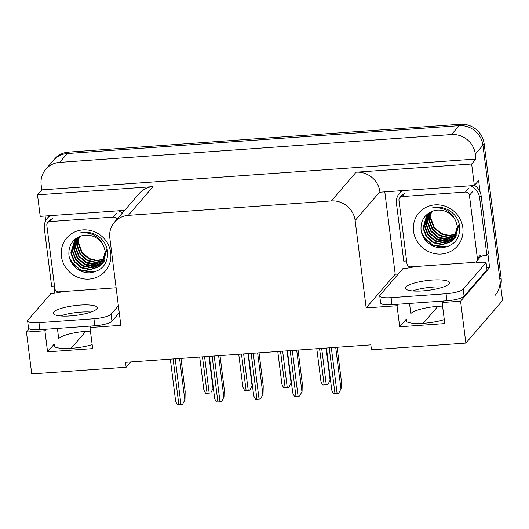 <?xml version="1.0" encoding="UTF-8"?>
<svg xmlns="http://www.w3.org/2000/svg" width="529" height="529" viewBox="0 0 529 529"><rect width="100%" height="100%" fill="white"/><g stroke="black" fill="none" stroke-linecap="round" stroke-linejoin="round"><path stroke-width="0.79" d="M90.452 331.121A23.243 5.164 -7.2 0 0 86.128 331.326A23.243 5.164 -7.2 0 0 58.693 338.6L57.41 328.443M409.532 303.428L410.815 313.585A23.243 5.164 172.8 0 1 438.25 306.304A23.243 5.164 172.8 0 1 442.568 306.106M444.274 319.589A23.243 5.164 172.8 0 1 419.742 323.45A23.243 5.164 172.8 0 1 405.75 320.495A23.243 5.164 172.8 0 1 406.265 319.179L399.693 326.803L397.028 305.729L366.174 307.918L355.131 220.514A21.788 20.631 -139.2 0 0 331.333 200.941L128.289 215.363A21.788 20.631 -139.2 0 0 114.449 222.213A21.788 20.631 -139.2 0 0 109.814 237.944L120.857 325.348L89.996 327.544L91.299 326.036M54.837 293.178L53.932 286.037M45.686 220.732L45.084 216.004M398.244 274.015L395.209 274.234L384.808 191.868M487.917 254.079L489.616 267.529L486.706 267.734M355.131 220.514L379.888 191.796L379.941 192.219L474.348 185.507L478.626 180.541L480.074 191.994M128.289 215.363L153.046 186.644L37.506 194.851L40.224 216.354L124.672 210.35M153.046 186.644A21.788 20.631 -139.2 0 0 139.206 193.495L114.449 222.213M379.888 191.796A21.788 20.631 -139.2 0 0 356.09 172.216L471.637 164.01L475.915 159.044L41.784 189.891L41.163 184.971A21.788 20.631 40.8 0 1 45.798 169.24A21.788 20.631 40.8 0 1 59.638 162.39L451.495 134.551A21.788 20.631 40.8 0 1 475.293 154.124L475.915 159.044M474.348 185.507L471.637 164.01M45.798 169.24L53.442 160.373A21.788 20.631 40.8 0 1 67.282 153.529L459.132 125.684A21.788 20.631 40.8 0 1 482.937 145.263L502.55 300.538L465.864 343.09L460.574 301.213L489.616 267.529M46.208 329.236L44.905 330.744L26.45 332.053L31.74 373.93L126.147 367.225L130.703 361.935M26.45 332.053L29.247 328.813M37.506 194.851L41.784 189.891M71.15 348.313L85.777 331.352M423.273 323.298L437.9 306.331M126.147 367.225L125.525 362.305L370.842 344.875L371.464 349.795L465.864 343.09M366.174 307.918L395.209 274.234M460.574 301.213L442.118 302.522L443.414 301.014M398.324 304.221L397.028 305.729M92.152 344.604A23.243 5.164 -7.2 0 1 67.619 348.472A23.243 5.164 -7.2 0 1 53.627 345.51A23.243 5.164 -7.2 0 1 54.143 344.2L47.57 351.825L92.661 348.618L89.996 327.544M47.57 351.825L44.905 330.744M399.693 326.803L444.783 323.603L442.118 302.522M500.672 285.653A21.788 20.631 40.8 0 0 501.108 278.042L484.154 143.842A21.788 20.631 40.8 0 0 460.356 124.269L68.505 152.107A21.788 20.631 40.8 0 0 54.659 158.958L53.442 160.373A21.788 20.631 40.8 0 1 67.282 153.529L459.132 125.684A21.788 20.631 40.8 0 1 482.937 145.263L499.885 279.457A21.788 20.631 40.8 0 1 495.256 295.189M213.207 386.831L213.174 388.279L210.74 392.915A3.63 0.807 172.8 0 1 209.18 393.107L207.064 393.252A3.63 0.807 172.8 0 1 205.649 393.278C204.22 390.971 203.625 389.575 203.863 389.106M213.174 388.279L210.74 392.915M180.978 358.364L185.163 391.467L184.978 399.732L182.545 404.374A3.63 0.807 172.8 0 1 180.984 404.559L178.868 404.711A3.63 0.807 172.8 0 1 177.453 404.731C176.025 402.424 175.43 401.035 175.668 400.559M184.978 399.732L182.545 404.374M252.24 384.061L252.207 385.502L249.774 390.144A3.63 0.807 172.8 0 1 248.213 390.329L246.097 390.481A3.63 0.807 172.8 0 1 244.682 390.501C243.254 388.193 242.659 386.805 242.897 386.329M252.207 385.502L249.774 390.144M291.267 381.29L291.234 382.731L288.801 387.367A3.63 0.807 172.8 0 1 287.24 387.559L285.131 387.711A3.63 0.807 172.8 0 1 283.709 387.731C282.288 385.423 281.692 384.034 281.924 383.558M291.234 382.731L288.801 387.367M330.301 378.513L330.268 379.961L327.835 384.596A3.63 0.807 172.8 0 1 326.274 384.781L324.158 384.933A3.63 0.807 172.8 0 1 322.743 384.96C321.315 382.652 320.719 381.257 320.958 380.787M330.268 379.961L327.835 384.596M220.011 355.594L224.19 388.696L224.012 396.962L221.572 401.597A3.63 0.807 172.8 0 1 220.011 401.789L217.902 401.934A3.63 0.807 172.8 0 1 216.48 401.961C215.058 399.653 214.463 398.264 214.701 397.788M224.012 396.962L221.572 401.597M259.038 352.817L263.224 385.919L263.039 394.184L260.605 398.826A3.63 0.807 172.8 0 1 259.045 399.011L256.929 399.164A3.63 0.807 172.8 0 1 255.514 399.19C254.085 396.882 253.49 395.487 253.728 395.018M263.039 394.184L260.605 398.826M298.072 350.046L302.251 383.148L302.072 391.414L299.639 396.049A3.63 0.807 172.8 0 1 298.078 396.241L295.962 396.393A3.63 0.807 172.8 0 1 294.547 396.413C293.119 394.105 292.524 392.716 292.762 392.24M302.072 391.414L299.639 396.049M337.105 347.275L341.284 380.371L341.099 388.643L338.666 393.278A3.63 0.807 172.8 0 1 337.105 393.47L334.989 393.616A3.63 0.807 172.8 0 1 333.574 393.642C332.146 391.334 331.551 389.946 331.789 389.47M341.099 388.643L338.666 393.278M422.717 290.89A22.152 4.926 -7.2 0 0 449.359 282.704A22.152 4.926 -7.2 0 0 432.041 280.072A22.152 4.926 -7.2 0 0 405.406 288.259A22.152 4.926 -7.2 0 0 422.717 290.89M412.554 290.924A22.152 4.926 172.8 0 1 432.934 287.102A22.152 4.926 172.8 0 1 443.097 287.062M391.103 297.642L391.989 304.671L446.939 300.77A14.528 3.227 172.8 0 0 464.092 296.22L486.958 269.697L486.065 262.668L463.199 289.191A14.528 3.227 172.8 0 1 446.053 293.74L391.103 297.642A14.528 3.227 172.8 0 1 379.749 295.923A14.528 3.227 172.8 0 1 380.067 295.103L402.933 268.58A14.528 3.227 172.8 0 0 414.743 266.57M486.065 262.668A14.528 3.227 172.8 0 1 476.021 262.053L476.054 261.716M391.989 304.671A14.528 3.227 172.8 0 1 380.635 302.945L379.749 295.923M401.683 190.671A14.528 13.754 -139.2 0 0 401.088 191.313L399.56 193.085A14.528 13.754 40.8 0 1 402.404 190.619M406.629 261.035A14.528 13.754 40.8 0 0 403.753 261.187L396.472 203.572A14.528 13.754 40.8 0 1 399.56 193.085M480.16 256.922A14.528 13.754 40.8 0 1 486.885 255.276L488.412 253.503L481.139 195.889A14.528 13.754 -139.2 0 0 474.506 185.322M470.546 185.778A14.528 13.754 40.8 0 1 479.605 197.667L486.885 255.276M477.832 259.792L477.852 259.924A7.261 1.693 -94.1 0 1 478.071 262.543M70.602 315.906A22.152 4.926 -7.2 0 0 97.243 307.719A22.152 4.926 -7.2 0 0 79.925 305.094A22.152 4.926 -7.2 0 0 53.284 313.274A22.152 4.926 -7.2 0 0 70.602 315.906M60.432 315.939A22.152 4.926 172.8 0 1 80.811 312.117A22.152 4.926 172.8 0 1 90.975 312.084M118.377 305.749L111.083 314.213A14.528 3.227 172.8 0 1 93.937 318.756L38.981 322.664A14.528 3.227 172.8 0 1 27.627 320.938A14.528 3.227 172.8 0 1 27.951 320.118L50.817 293.595A14.528 3.227 172.8 0 0 62.62 291.585M119.27 312.771L111.969 321.235A14.528 3.227 172.8 0 1 94.823 325.785L39.867 329.686A14.528 3.227 172.8 0 1 28.513 327.967L27.627 320.938M49.561 215.687A14.528 13.754 -139.2 0 0 48.972 216.328L47.445 218.1A14.528 13.754 40.8 0 1 50.281 215.64M54.507 286.057A14.528 13.754 40.8 0 0 51.63 286.202L44.357 228.588A14.528 13.754 40.8 0 1 47.445 218.1M123.779 211.388A14.528 13.754 -139.2 0 0 122.616 210.496M118.423 210.793A14.528 13.754 40.8 0 1 122.252 213.161M462.835 227.708A25.425 24.063 40.8 0 1 441.285 254.046A25.425 24.063 40.8 0 1 413.519 231.206A25.425 24.063 40.8 0 1 435.076 204.868A25.425 24.063 40.8 0 1 462.835 227.708M421.011 229.222C421.587 239.908 432.272 248.742 442.614 247.717C454.213 245.714 459.932 238.81 459.767 226.994C458.855 219.859 455.257 214.285 448.962 210.264C443.672 207.322 438.197 206.515 432.524 207.857C443.566 206.938 451.297 211.296 455.714 220.937A18.158 17.192 -139.2 0 0 432.305 211.302C424.522 214.681 420.753 220.653 421.011 229.222M427.187 214.404L423.319 227.516L426.658 236.278L433.793 242.401L442.766 244.272L451.151 241.442L453.928 238.996M454.471 238.308L452.295 240.113L443.917 242.943L434.937 241.072L427.809 234.949L424.463 226.187L427.789 213.762L426.996 214.622L422.935 227.959L426.275 236.721L433.41 242.844L442.383 244.715L450.768 241.885L454.12 238.777L457.777 225.903M453.737 239.22L457.4 226.346L455.714 220.937M427.921 213.663L424.847 225.744L428.186 234.506L435.321 240.629L444.294 242.5L452.679 239.67L454.642 238.07M454.847 237.865L455.456 237.223M454.675 238.096L455.264 237.448L458.927 224.574M428.629 213.161L426.374 223.972L429.72 232.734L436.848 238.85L445.828 240.728L454.206 237.898L455.284 237.085M428.43 213.299L425.99 224.415L429.336 233.177L436.465 239.293L445.444 241.171L453.822 238.341L455.132 237.336M429.508 212.612L427.901 222.2L431.247 230.961L438.376 237.078L447.355 238.956L455.866 236.033M429.277 212.751L427.518 222.643L430.864 231.404L437.992 237.521L446.972 239.399L455.727 236.304M430.5 212.076L429.429 220.428L432.775 229.189L439.903 235.306L448.301 237.204L456.368 234.929M430.242 212.208L429.052 220.871L432.391 229.632L439.526 235.749L448.083 237.647L456.249 235.207M431.519 211.613A18.158 17.192 40.8 0 0 430.963 218.656L434.302 227.417L441.431 233.534L449.154 235.431L456.791 233.752M431.307 211.699L430.58 219.099L433.919 227.86L441.054 233.977L448.942 235.881L456.692 234.049M398.959 200.346A3.63 3.439 40.8 0 1 402.04 196.576L465.447 192.073A3.63 3.439 40.8 0 1 469.415 195.34L477.403 258.569A3.63 3.439 40.8 0 1 474.321 262.338L410.914 266.841A3.63 3.439 40.8 0 1 406.946 263.574L398.959 200.346M477.403 258.569L480.458 255.024A3.63 3.439 40.8 0 1 479.684 257.649L476.629 261.194M422.585 235.465L432.782 245.271L444.909 247.42M439.844 238.314L449.015 240.245M438.316 240.087L447.488 242.018M421.666 232.886L426.281 240.106L432.967 245.053L447.025 246.884M110.72 252.723A25.425 24.063 40.8 0 1 89.163 279.067A25.425 24.063 40.8 0 1 61.404 256.228A25.425 24.063 40.8 0 1 82.954 229.884A25.425 24.063 40.8 0 1 110.72 252.723M68.889 254.244C69.464 264.93 80.157 273.764 90.499 272.739C102.09 270.736 107.81 263.826 107.652 252.016C106.739 244.881 103.135 239.3 96.84 235.286C91.557 232.337 86.075 231.537 80.401 232.879C91.451 231.953 99.181 236.311 103.591 245.952A18.158 17.192 -139.2 0 0 80.19 236.324C72.4 239.697 68.631 245.674 68.889 254.244M75.065 239.419L71.197 252.538L74.543 261.3L81.671 267.416L90.651 269.294L99.029 266.457L101.806 264.017M102.348 263.323L100.173 265.128L91.795 267.965L82.815 266.087L75.687 259.97L72.341 251.202L75.667 238.777L74.873 239.637L70.813 252.981L74.159 261.743L81.287 267.859L90.267 269.737L98.645 266.907L101.998 263.799L105.661 250.918M101.614 264.242L105.278 251.361L103.591 245.952M75.799 238.678L72.724 250.759L76.07 259.527L83.198 265.644L92.178 267.522L100.556 264.685L102.52 263.085M102.732 262.88L103.334 262.245M102.553 263.118L103.148 262.463L106.805 249.589M76.507 238.182L74.252 248.987L77.598 257.749L84.726 263.872L93.706 265.743L102.084 262.913L103.168 262.1M76.308 238.314L73.875 249.43L77.214 258.192L84.349 264.315L93.322 266.186L101.707 263.356L103.01 262.351M103.234 262.159L103.876 261.551M104.081 261.339L104.676 260.691M77.386 237.633L75.786 247.215L79.125 255.976L86.253 262.1L95.233 263.971L103.744 261.055M77.155 237.766L75.402 247.658L78.742 256.42L85.877 262.543L94.85 264.414L103.605 261.319M78.378 237.098L77.313 245.443L80.653 254.204L87.788 260.328L96.179 262.225L104.246 259.944M78.12 237.223L76.93 245.886L80.269 254.647L87.404 260.771L95.967 262.662L104.127 260.228M79.396 236.628A18.158 17.192 40.8 0 0 78.841 243.671L82.18 252.432L89.315 258.549L97.032 260.453L104.676 258.767M79.185 236.721L78.457 244.114L81.797 252.875L88.932 258.998L96.82 260.896L104.577 259.071M116.109 287.783L58.792 291.856A3.63 3.439 40.8 0 1 54.824 288.596L46.836 225.361A3.63 3.439 40.8 0 1 49.918 221.598L113.325 217.095A3.63 3.439 40.8 0 1 116.982 219.277M70.463 260.48L80.659 270.293L92.787 272.442M87.721 263.33L96.893 265.26M86.194 265.102L95.365 267.033M69.55 257.907L74.159 265.122L80.851 270.068L94.903 271.899M406.265 319.179L406.576 321.632M475.293 154.124L484.154 143.842M451.495 134.551L460.356 124.269M59.638 162.39L68.505 152.107M331.333 200.941L356.09 172.216M54.143 344.2L54.454 346.654M501.108 278.042L499.885 279.457M202.468 356.837L207.064 393.252M204.578 356.691L209.18 393.107M208.968 356.374L213.022 388.451M173.089 358.926L178.868 404.711M175.198 358.774L180.984 404.559M179.589 358.464L184.826 399.911M241.495 354.066L246.097 390.481M243.611 353.914L248.213 390.329M248.002 353.603L252.055 385.681M280.529 351.296L285.131 387.711M282.638 351.144L287.24 387.559M287.035 350.833L291.082 382.91M319.556 348.518L324.158 384.933M321.672 348.366L326.274 384.781M326.062 348.056L330.116 380.133M212.116 356.156L217.902 401.934M214.232 356.004L220.011 401.789M218.622 355.693L223.86 397.14M251.149 353.379L256.929 399.164M253.259 353.227L259.045 399.011M257.649 352.916L262.887 394.363M290.176 350.608L295.962 396.393M292.292 350.456L298.078 396.241M296.683 350.145L301.92 391.592M329.21 347.831L334.989 393.616M331.319 347.685L337.105 393.47M335.71 347.374L340.947 388.815M479.605 197.667L481.139 195.889M446.939 300.77L446.053 293.74M464.092 296.22L463.199 289.191M94.823 325.785L93.937 318.756M38.981 322.664L39.867 329.686M111.969 321.235L111.083 314.213M402.04 196.576L405.095 193.032M469.415 195.34L472.47 191.789M465.447 192.073L468.502 188.529M49.918 221.598L52.973 218.054M113.325 217.095L116.38 213.544M199.704 357.035L203.804 389.489M170.325 359.125L175.608 400.942M238.738 354.265L242.837 386.712M277.771 351.487L281.864 383.942M316.798 348.717L320.898 381.164M209.358 356.348L214.642 398.172M248.385 353.577L253.669 395.394M287.419 350.8L292.702 392.624M326.446 348.029L331.729 389.853M399.732 197.72L402.787 194.176M47.61 222.735L50.665 219.191"/></g></svg>
